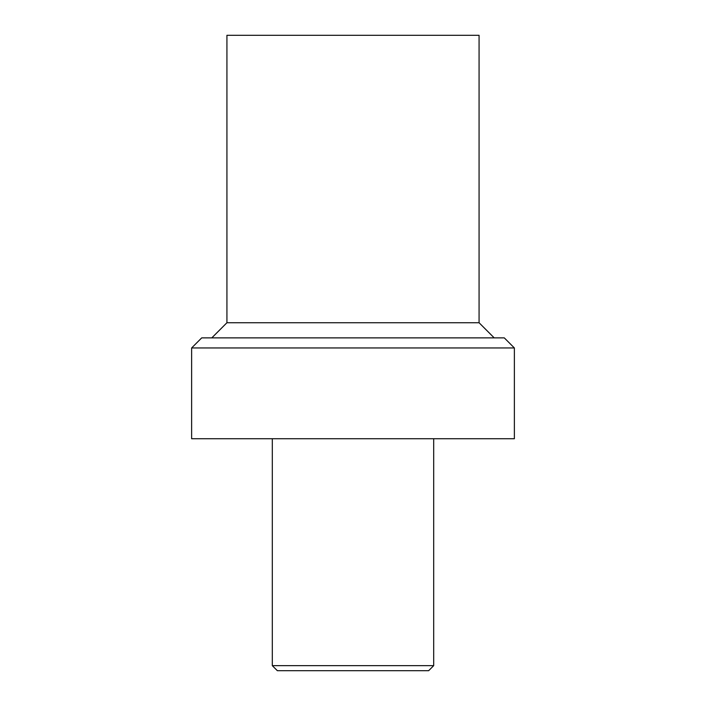 <?xml version="1.0" encoding="UTF-8"?>
<svg xmlns="http://www.w3.org/2000/svg" width="706" height="706" viewBox="0 0 706 706"><rect width="100%" height="100%" fill="white"/><g stroke="black" fill="none" stroke-linecap="round" stroke-linejoin="round"><path stroke-width="1.06" d="M479.074 322.739L226.926 322.739L226.926 35.3L479.074 35.3L479.074 322.739L494.2 337.874M514.374 347.961L504.287 337.874L201.713 337.874L191.626 347.961L191.626 438.726L514.374 438.726L514.374 347.961L191.626 347.961M272.313 665.661L277.361 670.7L428.639 670.7L433.687 665.661L272.313 665.661L272.313 438.726M226.926 322.739L211.8 337.874M433.687 438.726L433.687 665.661"/></g></svg>
